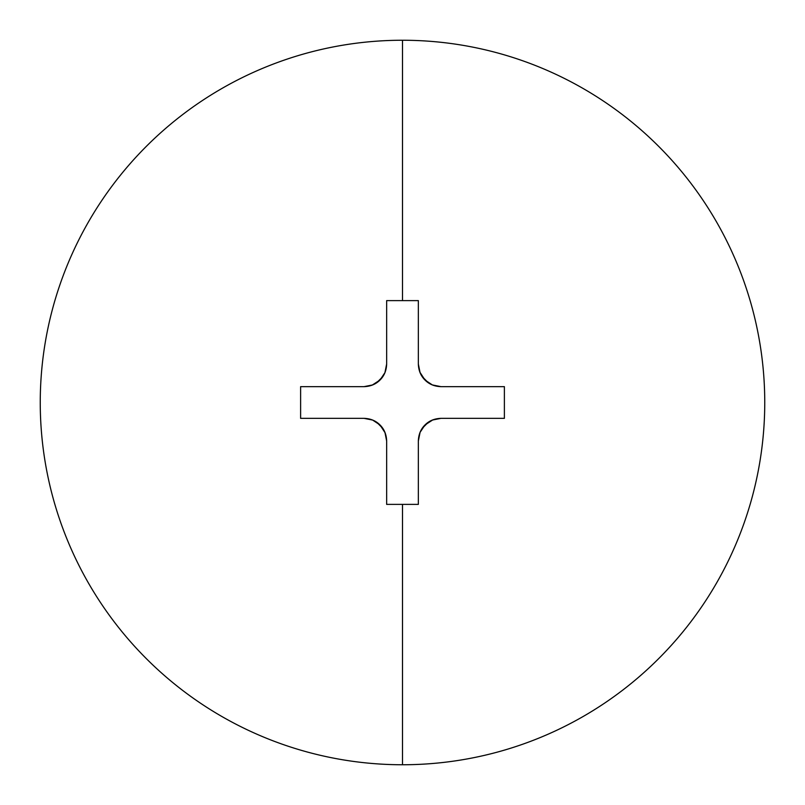 <?xml version="1.0" encoding="UTF-8"?>
<svg xmlns="http://www.w3.org/2000/svg" width="805" height="805" viewBox="0 0 805 805"><rect width="100%" height="100%" fill="white"/><g stroke="black" fill="none" stroke-linecap="round" stroke-linejoin="round"><path stroke-width="1.21" d="M402.5 40.25A362.25 362.25 0 0 1 764.75 402.5A362.25 362.25 0 0 1 402.5 764.75A362.25 362.25 0 0 0 764.75 402.5A362.25 362.25 0 0 0 402.5 40.25L402.5 300.617L418.348 300.617L418.348 364.011L420.069 372.675L422.152 376.579L428.391 382.828L432.305 384.921L440.989 386.652L504.383 386.652L504.383 418.348L440.989 418.348L432.325 420.069L428.421 422.152L422.172 428.391L420.079 432.305L418.348 440.989L418.348 504.383L402.5 504.383L402.5 764.75L402.5 504.383L386.652 504.383L386.652 440.989L384.931 432.325L382.848 428.421L376.609 422.172L372.695 420.079L364.011 418.348L300.617 418.348L300.617 386.652L364.011 386.652L372.675 384.931L376.579 382.848L382.828 376.609L384.921 372.695L386.652 364.011L386.652 300.617L402.5 300.617L402.5 40.25A362.25 362.25 0 0 0 40.25 402.5A362.25 362.25 0 0 0 402.5 764.75A362.25 362.25 0 0 1 40.25 402.5A362.25 362.25 0 0 1 402.5 40.25M385.323 433.352L386.652 440.989L386.652 504.383L418.348 504.383L418.348 440.989C418.56 434.479 420.774 429.135 424.99 424.97C429.146 420.774 434.479 418.56 440.989 418.348L504.383 418.348L504.383 386.652L440.989 386.652C434.479 386.44 429.135 384.226 424.97 380.01C420.774 375.855 418.56 370.521 418.348 364.011L418.348 300.617L386.652 300.617L386.652 364.011C386.44 370.521 384.226 375.865 380.01 380.03C375.855 384.226 370.521 386.44 364.011 386.652L300.617 386.652L300.617 418.348L364.011 418.348C370.521 418.56 375.865 420.774 380.03 424.99C384.226 429.146 386.44 434.479 386.652 440.989A22.641 22.641 0 0 0 386.652 440.888M364.101 418.348A22.641 22.641 0 0 0 364.011 418.348L371.055 419.475M433.352 419.677L440.989 418.348A22.641 22.641 0 0 0 440.899 418.348M418.348 440.899A22.641 22.641 0 0 0 418.348 440.989L419.475 433.945M419.677 371.648L418.348 364.011A22.641 22.641 0 0 0 418.348 364.101M440.899 386.652A22.641 22.641 0 0 0 440.989 386.652L433.945 385.525M371.648 385.323L364.011 386.652A22.641 22.641 0 0 0 364.101 386.652M386.652 364.101A22.641 22.641 0 0 0 386.652 364.011L385.525 371.055M372.604 420.039L380.02 424.98L385.142 432.869M420.039 432.396L424.98 424.98L432.838 419.868M432.396 384.961L424.98 380.02L419.868 372.162M384.961 372.604L380.02 380.02L372.162 385.132"/></g></svg>
